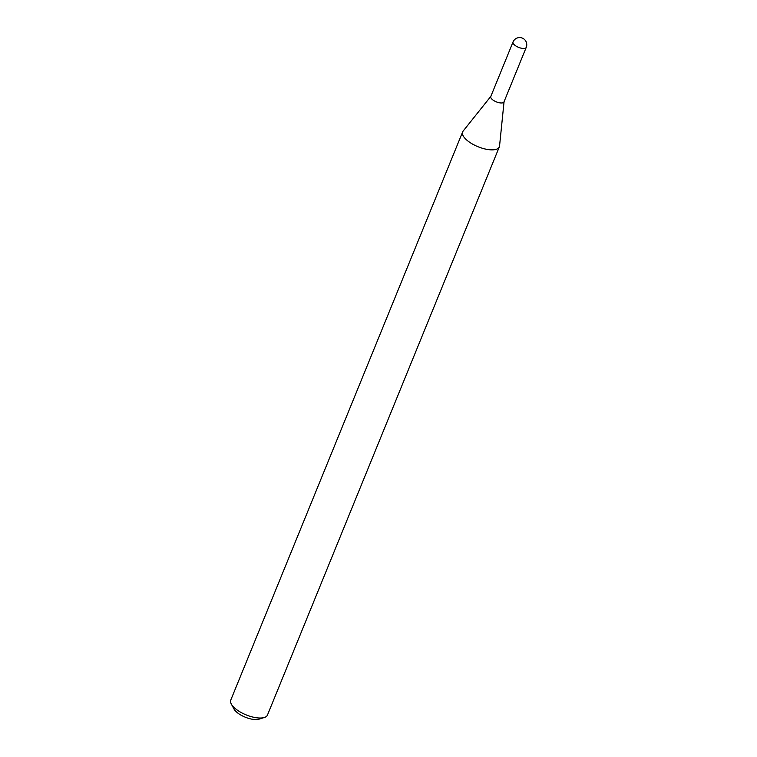 <?xml version="1.0" encoding="UTF-8"?>
<svg xmlns="http://www.w3.org/2000/svg" width="757" height="757" viewBox="0 0 757 757"><rect width="100%" height="100%" fill="white"/><g stroke="black" fill="none" stroke-linecap="round" stroke-linejoin="round"><path stroke-width="1.14" d="M504.067 101.589A7.135 2.848 -157.8 0 1 503.982 101.911A7.135 2.848 -157.8 0 1 502.468 102.886A7.135 2.848 -157.8 0 1 494.567 101.022A7.135 2.848 -157.8 0 1 490.773 96.517A7.135 2.848 -157.8 0 1 490.943 96.234M503.982 101.911A7.135 2.848 -157.8 0 1 499.677 102.829A7.135 2.848 -157.8 0 1 493.034 100.066A7.135 2.848 -157.8 0 1 490.773 96.517L513.019 42.014A7.135 2.848 -157.8 0 0 515.28 45.562A7.135 2.848 -157.8 0 0 524.715 48.382A7.135 2.848 -157.8 0 0 526.229 47.407L503.982 101.911M504.048 101.76L499.554 145.987A19.814 7.901 -157.8 0 1 499.327 146.886L267.458 715.062A19.814 7.901 -157.8 0 1 264.335 717.494L259.036 719.15A15.055 6.009 -157.8 0 1 238.285 713.406A15.055 6.009 -157.8 0 1 233.922 708.902L231.301 704.01A19.814 7.901 -157.8 0 1 230.771 700.083L462.641 131.917A19.814 7.901 -157.8 0 1 463.104 131.112L490.839 96.366M264.335 717.494A19.814 7.901 -157.8 0 1 237.036 709.934A19.814 7.901 -157.8 0 1 231.301 704.01M499.327 146.886A19.814 7.901 -157.8 0 1 487.376 149.451A19.814 7.901 -157.8 0 1 468.895 141.758A19.814 7.901 -157.8 0 1 462.641 131.917M526.229 47.407A7.135 7.135 0 0 0 523.797 38.919A7.135 7.135 0 0 0 513.019 42.014"/></g></svg>
